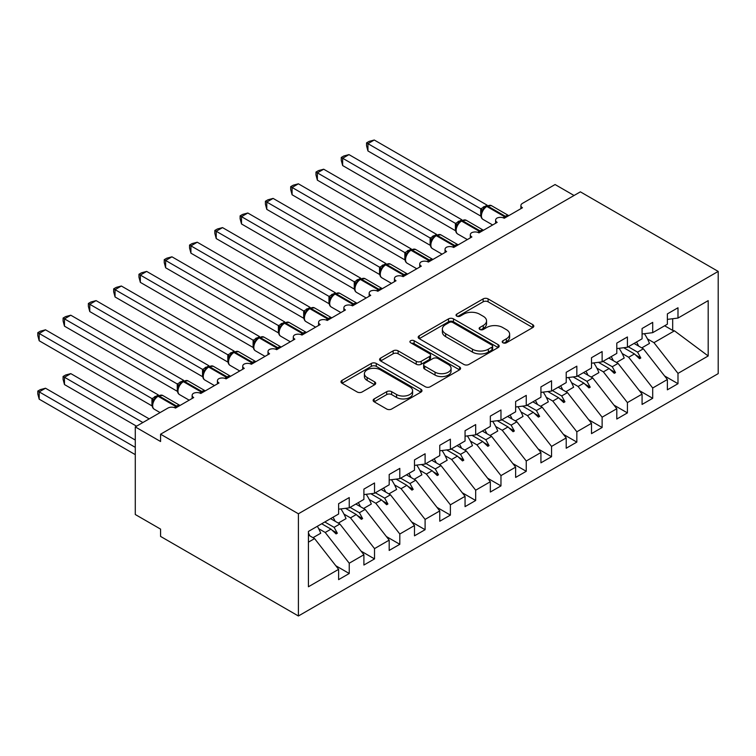 <?xml version="1.0" encoding="UTF-8"?>
<svg xmlns="http://www.w3.org/2000/svg" width="756" height="756" viewBox="0 0 756 756"><rect width="100%" height="100%" fill="white"/><g stroke="black" fill="none" stroke-linecap="round" stroke-linejoin="round"><path stroke-width="1.13" d="M502.938 342.78A2.457 1.417 0 0 0 506.407 342.78L532.782 327.556A3.506 2.022 0 0 0 533.812 326.12A3.506 2.022 0 0 0 532.782 324.693L488.102 298.894A3.506 2.022 0 0 0 483.141 298.894L456.766 314.118A2.457 1.417 0 0 0 456.048 315.12A2.457 1.417 0 0 0 456.766 316.121A2.457 1.417 0 0 0 460.243 316.121L463.655 314.156A11.236 6.483 0 0 1 479.54 314.156L483.264 316.301A11.236 6.483 0 0 1 486.552 320.894A11.236 6.483 0 0 1 483.264 325.477L479.852 327.442A2.457 1.417 0 0 0 479.134 328.454A2.457 1.417 0 0 0 479.852 329.455A2.457 1.417 0 0 0 483.32 329.455L486.741 327.48A11.236 6.483 0 0 1 502.627 327.48L506.35 329.635A11.236 6.483 0 0 1 509.638 334.218A11.236 6.483 0 0 1 506.35 338.801L502.938 340.776A2.457 1.417 0 0 0 502.211 341.778A2.457 1.417 0 0 0 502.938 342.78L502.938 340.776M374.163 398.922A3.506 2.022 0 0 0 373.143 400.359A3.506 2.022 0 0 0 374.163 401.795L386.703 409.024A3.506 2.022 0 0 0 391.665 409.024L420.96 392.118A3.506 2.022 0 0 0 421.99 390.682A3.506 2.022 0 0 0 420.96 389.255L376.28 363.456A3.506 2.022 0 0 0 371.309 363.456L342.024 380.362A3.506 2.022 0 0 0 340.994 381.799A3.506 2.022 0 0 0 342.024 383.235L357.163 391.977A3.506 2.022 0 0 0 362.124 391.977L374.664 384.738A3.506 2.022 0 0 0 375.694 383.301A3.506 2.022 0 0 0 374.664 381.875L367.151 377.537A9.393 5.424 0 0 1 364.401 373.7A9.393 5.424 0 0 1 370.204 368.692A9.393 5.424 0 0 1 380.438 369.864L409.846 386.855A9.393 5.424 0 0 1 412.596 390.682A9.393 5.424 0 0 1 406.804 395.69A9.393 5.424 0 0 1 396.569 394.519L391.665 391.684A3.506 2.022 0 0 0 386.703 391.684L374.163 398.922L374.163 401.795M718.2 271.413L298.403 513.787L298.403 615.989L718.2 373.625L718.2 271.413L580.372 191.844L160.574 434.209L160.574 441.513L135.286 426.913L167.908 408.079A5.368 3.1 180 0 1 175.496 408.079L193.706 397.561A5.368 3.1 0 0 1 192.137 395.369A5.368 3.1 0 0 1 193.46 393.337A5.368 3.1 180 0 1 200.784 393.479L218.994 382.961A5.368 3.1 0 0 1 217.426 380.769A5.368 3.1 0 0 1 218.749 378.737A5.368 3.1 180 0 1 226.072 378.879L244.282 368.361A5.368 3.1 0 0 1 242.714 366.169A5.368 3.1 0 0 1 244.037 364.137A5.368 3.1 180 0 1 251.361 364.279L269.571 353.761A5.368 3.1 0 0 1 268.002 351.568A5.368 3.1 0 0 1 269.325 349.537A5.368 3.1 180 0 1 276.658 349.678L294.859 339.16A5.368 3.1 0 0 1 293.29 336.968A5.368 3.1 0 0 1 294.613 334.936A5.368 3.1 180 0 1 301.946 335.078L320.147 324.56A5.368 3.1 0 0 1 318.578 322.368A5.368 3.1 0 0 1 319.911 320.336A5.368 3.1 180 0 1 327.235 320.478L345.435 309.96A5.368 3.1 0 0 1 343.867 307.768A5.368 3.1 0 0 1 345.199 305.736A5.368 3.1 180 0 1 352.523 305.868L370.733 295.36A5.368 3.1 0 0 1 369.155 293.167A5.368 3.1 0 0 1 370.487 291.136A5.368 3.1 180 0 1 377.811 291.268L396.021 280.76A5.368 3.1 0 0 1 394.443 278.567A5.368 3.1 0 0 1 395.775 276.535A5.368 3.1 180 0 1 403.099 276.668L421.309 266.159A5.368 3.1 0 0 1 419.731 263.967A5.368 3.1 0 0 1 421.064 261.926A5.368 3.1 180 0 1 428.387 262.067L446.598 251.559A5.368 3.1 0 0 1 445.029 249.367A5.368 3.1 0 0 1 446.352 247.325A5.368 3.1 180 0 1 453.676 247.467L471.886 236.959A5.368 3.1 0 0 1 470.317 234.766A5.368 3.1 0 0 1 471.64 232.725A5.368 3.1 180 0 1 478.964 232.867L497.174 222.358A5.368 3.1 0 0 1 495.605 220.166A5.368 3.1 0 0 1 496.928 218.125A5.368 3.1 180 0 1 504.252 218.267L522.462 207.758A5.368 3.1 0 0 1 520.893 205.566A5.368 3.1 0 0 1 522.462 203.373L555.084 184.54L574.05 195.492M298.403 513.787L160.574 434.209M463.9 364.458A3.506 2.022 0 0 0 468.862 364.458L498.157 347.543A3.506 2.022 0 0 0 499.187 346.116A3.506 2.022 0 0 0 498.157 344.679L453.477 318.881A3.506 2.022 0 0 0 448.506 318.881L419.221 335.796A3.506 2.022 0 0 0 418.191 337.223A3.506 2.022 0 0 0 419.221 338.66L463.9 364.458M411.642 343.309A2.457 1.417 0 0 1 414.127 343.659L414.127 340.739L459.553 366.962A3.506 2.022 0 0 1 460.584 368.399A3.506 2.022 0 0 1 459.553 369.835L430.268 386.741A3.506 2.022 0 0 1 425.297 386.741L380.618 360.943L380.618 358.079A3.506 2.022 0 0 0 379.588 359.516A3.506 2.022 0 0 0 380.618 360.943M380.618 358.079L393.158 350.841A3.506 2.022 0 0 1 398.119 350.841L416.244 361.302A3.506 2.022 0 0 0 421.205 361.302L429.521 356.501A3.506 2.022 0 0 0 430.551 355.074A3.506 2.022 0 0 0 429.521 353.638L410.659 342.742A2.457 1.417 0 0 1 409.932 341.74A2.457 1.417 0 0 1 411.453 340.436A2.457 1.417 0 0 1 414.127 340.739M308.42 542.165L314.59 538.603L338.612 569.344L308.42 586.769L308.42 531.44L338.612 514.004L338.612 503.713L349.234 497.58L349.234 507.871L338.612 509.194M335.806 565.743L349.234 573.502L349.234 563.211L363.901 554.743L339.879 524.002L330.58 518.635M318.692 528.709L325.212 532.47L349.234 563.211M349.234 507.871L363.901 499.404L363.901 489.113L374.522 482.98L374.522 493.271L363.901 494.594M361.094 551.143L374.522 558.901L374.522 548.61L389.189 540.143L365.167 509.402L355.868 504.035M343.98 514.108L350.5 517.869L374.522 548.61M374.522 493.271L389.189 484.804L389.189 474.513L399.811 468.38L399.811 478.671L389.189 479.994M386.382 536.543L399.811 544.301L399.811 534.01L414.477 525.543L390.455 494.802L381.156 489.434M369.268 499.508L375.789 503.269L399.811 534.01M399.811 478.671L414.477 470.204L414.477 459.913L425.099 453.78L425.099 464.071L414.477 465.394M411.67 521.942L425.099 529.701L425.099 519.41L439.765 510.933L415.743 480.202L406.445 474.834M394.556 484.908L401.077 488.669L425.099 519.41M425.099 464.071L439.765 455.603L439.765 445.303L450.387 439.179L450.387 449.47L439.765 450.793M436.959 507.342L450.387 515.101L450.387 504.81L465.053 496.333L441.031 465.601L431.742 460.234M419.845 470.308L426.365 474.069L450.387 504.81M450.387 449.47L465.053 441.003L465.053 430.703L475.675 424.579L475.675 434.87L465.053 436.193M462.247 492.742L475.675 500.5L475.675 490.209L490.342 481.733L466.32 451.001L457.03 445.634M445.133 455.707L451.653 459.468L475.675 490.209M475.675 434.87L490.342 426.403L490.342 416.102L500.963 409.979L500.963 420.27L490.342 421.593M487.535 478.142L500.963 485.9L500.963 475.609L515.639 467.132L491.608 436.401L482.319 431.033M470.421 441.107L476.941 444.868L500.963 475.609M500.963 420.27L515.639 411.803L515.639 401.502L526.252 395.379L526.252 405.67L515.639 406.993M512.823 463.541L526.252 471.3L526.252 460.999L540.927 452.532L516.896 421.801L507.607 416.433M495.709 426.507L502.23 430.268L526.252 460.999M526.252 405.67L540.927 397.202L540.927 386.902L551.549 380.769L551.549 391.069L540.927 392.392M538.111 448.941L551.549 456.7L551.549 446.399L566.216 437.932L542.184 407.2L532.895 401.833M520.997 411.907L527.518 415.668L551.549 446.399M551.549 391.069L566.216 382.602L566.216 372.302L576.837 366.169L576.837 376.469L566.216 377.792M563.409 434.341L576.837 442.099L576.837 431.799L591.504 423.332L567.482 392.6L558.183 387.233M546.286 397.306L552.806 401.067L576.837 431.799M576.837 376.469L591.504 368.002L591.504 357.701L602.126 351.568L602.126 361.869L591.504 363.192M588.697 419.741L602.126 427.499L602.126 417.199L616.792 408.731L592.77 378L583.471 372.632M571.583 382.706L578.094 386.467L602.126 417.199M602.126 361.869L616.792 353.402L616.792 343.101L627.414 336.968L627.414 347.269L616.792 348.592M613.985 405.14L627.414 412.899L627.414 402.598L642.08 394.131L618.058 363.4L608.76 358.032M596.871 368.106L603.392 371.867L627.414 402.598M627.414 347.269L642.08 338.801L642.08 328.501L652.702 322.368L652.702 332.668L642.08 333.991M639.274 390.54L652.702 398.299L652.702 387.998L667.368 379.531L667.368 389.831L677.99 383.698L677.99 373.398L708.183 355.972L674.456 330.835L672.679 330.4L672.679 318.73M622.16 353.506L628.68 357.267L652.702 387.998M652.702 332.668L667.368 324.201L667.368 313.901L677.99 307.768L677.99 318.068L667.368 319.391M664.562 375.94L677.99 383.698M647.448 338.905L653.968 342.666L677.99 373.398M135.286 426.913L135.286 514.515L160.574 529.115L160.574 536.42L298.403 615.989M314.59 538.603L308.42 535.04M349.234 573.502L338.612 579.635L338.612 569.344M374.522 558.901L363.901 565.034L363.901 554.743M399.811 544.301L389.189 550.434L389.189 540.143M425.099 529.701L414.477 535.834L414.477 525.543M450.387 515.101L439.765 521.234L439.765 510.933M475.675 500.5L465.053 506.633L465.053 496.333M500.963 485.9L490.342 492.033L490.342 481.733M526.252 471.3L515.639 477.433L515.639 467.132M551.549 456.7L540.927 462.833L540.927 452.532M576.837 442.099L566.216 448.232L566.216 437.932M602.126 427.499L591.504 433.632L591.504 423.332M627.414 412.899L616.792 419.032L616.792 408.731M652.702 398.299L642.08 404.432L642.08 394.131M677.99 318.068L708.183 300.633L708.183 355.972M324.796 521.98L334.095 527.338L339.879 524.002M325.212 532.47L330.986 529.134L336.07 533.925L337.337 533.197L334.095 527.338M321.697 523.766L330.986 529.134M350.094 507.38L359.383 512.738L365.167 509.402M350.5 517.869L356.274 514.534L361.359 519.325L362.625 518.597L359.383 512.738M345.53 508.334L356.274 514.534M375.382 492.78L384.672 498.138L390.455 494.802M375.789 503.269L381.572 499.933L386.647 504.724L387.913 503.997L384.672 498.138M370.827 493.734L381.572 499.933M400.671 478.179L409.96 483.538L415.743 480.202M401.077 488.669L406.86 485.333L411.935 490.124L413.201 489.397L409.96 483.538M396.116 479.134L406.86 485.333M425.959 463.579L435.248 468.937L441.031 465.601M426.365 474.069L432.149 470.733L437.223 475.524L438.489 474.796L435.248 468.937M421.404 464.534L432.149 470.733M451.247 448.979L460.536 454.337L466.32 451.001M451.653 459.468L457.437 456.133L462.511 460.924L463.778 460.196L460.536 454.337M446.692 449.933L457.437 456.133M476.535 434.369L485.825 439.737L491.608 436.401M476.941 444.868L482.725 441.532L487.809 446.323L489.066 445.596L485.825 439.737M471.98 435.333L482.725 441.532M501.823 419.769L511.122 425.137L516.896 421.801M502.23 430.268L508.013 426.932L513.097 431.723L514.354 430.996L511.122 425.137M497.268 420.733L508.013 426.932M527.112 405.169L536.41 410.536L542.184 407.2M527.518 415.668L533.301 412.332L538.385 417.123L539.642 416.395L536.41 410.536M522.557 406.133L533.301 412.332M552.4 390.568L561.699 395.936L567.482 392.6M552.806 401.067L558.59 397.732L563.674 402.523L564.94 401.795L561.699 395.936M547.845 391.532L558.59 397.732M577.688 375.968L586.987 381.336L592.77 378M578.094 386.467L583.878 383.131L588.962 387.922L590.228 387.195L586.987 381.336M573.133 376.923L583.878 383.131M602.976 361.368L612.275 366.736L618.058 363.4M603.392 371.867L609.166 368.531L614.25 373.322L615.516 372.595L612.275 366.736M598.421 362.322L609.166 368.531M628.274 346.768L637.563 352.135L643.347 348.8L634.048 343.432M628.68 357.267L634.454 353.931L639.538 358.722L640.804 357.994L637.563 352.135M623.709 347.722L634.454 353.931M643.347 348.8L667.368 379.531M653.968 342.666L674.456 330.835M664.647 325.77L672.679 330.4M635.541 354.951L640.804 357.994M610.253 369.552L615.516 372.595M584.964 384.152L590.228 387.195M559.676 398.752L564.94 401.795M534.388 413.352L539.642 416.395M509.1 427.953L514.354 430.996M483.812 442.553L489.066 445.596M458.523 457.153L463.778 460.196M433.235 471.763L438.489 474.796M407.947 486.363L413.201 489.397M382.659 500.963L387.913 503.997M357.361 515.564L362.625 518.597M332.073 530.164L337.337 533.197M503.921 343.13L506.35 341.721A11.236 6.483 0 0 0 509.638 337.138L509.638 334.218M486.552 320.894L486.552 323.814A11.236 6.483 0 0 1 483.264 328.397L480.835 329.796M532.734 327.584L488.102 301.814A3.506 2.022 0 0 0 483.141 301.814L457.749 316.471M498.109 347.571L453.477 321.801A3.506 2.022 0 0 0 448.506 321.801L419.268 338.688M491.948 347.117A2.457 1.417 0 0 0 492.666 346.116A2.457 1.417 0 0 0 491.948 345.114L452.731 322.462A2.457 1.417 0 0 0 449.253 322.462L445.653 324.541A11.236 6.483 0 0 0 442.364 329.134A11.236 6.483 0 0 0 445.653 333.717L472.462 349.196A11.236 6.483 0 0 0 488.348 349.196L491.948 347.117L491.948 350.037A2.457 1.417 0 0 0 492.666 349.036L492.666 346.116M442.364 329.134L442.364 332.054A11.236 6.483 0 0 0 445.653 336.637L445.653 333.717M491.948 350.037L488.348 352.116A11.236 6.483 0 0 1 472.462 352.116L445.653 336.637M380.665 360.971L393.158 353.761L393.158 350.841M430.551 355.074L430.551 357.994A3.506 2.022 0 0 1 429.521 359.421L421.205 364.222A3.506 2.022 0 0 1 416.244 364.222L398.119 353.761A3.506 2.022 0 0 0 393.158 353.761M414.127 343.659L459.506 369.854M435.04 372.16A9.393 5.424 0 0 0 445.275 373.332A9.393 5.424 0 0 0 451.077 368.323A9.393 5.424 0 0 0 448.327 364.496L437.96 358.514A3.506 2.022 0 0 0 432.999 358.514L424.683 363.315A3.506 2.022 0 0 0 423.653 364.742A3.506 2.022 0 0 0 424.683 366.178L435.04 372.16L435.04 375.08A9.393 5.424 0 0 0 445.275 376.252A9.393 5.424 0 0 0 451.077 371.243L451.077 368.323M423.653 364.742L423.653 367.662A3.506 2.022 0 0 0 424.683 369.098L424.683 366.178M435.04 375.08L424.683 369.098M412.596 390.682L412.596 393.602A9.393 5.424 0 0 1 406.804 398.61A9.393 5.424 0 0 1 396.569 397.439L391.665 394.604A3.506 2.022 0 0 0 386.703 394.604L374.211 401.814M364.401 373.7L364.401 376.62A9.393 5.424 0 0 0 367.151 380.457L367.151 377.537M374.617 384.766L367.151 380.457M420.912 392.147L376.28 366.376A3.506 2.022 0 0 0 371.309 366.376L342.071 383.254M367.945 150.964L366.556 145.776L366.556 142.856L367.945 143.659L374.267 140.011L487.147 205.178L480.816 208.826L367.945 143.659L367.945 150.964L480.712 216.065L480.712 208.76M485.73 206.643A1.786 1.03 60 0 1 485.976 206.388L483.717 208.287L481.666 211.585A3.931 2.854 18 0 0 480.693 208.817M482.923 210.187L480.816 208.826M366.556 142.856L369.079 141.4L374.267 140.011M367.945 209.365L430.192 245.303M636.505 342.014A28.615 16.519 60 0 1 638.631 346.078M644.367 333.708A28.615 16.519 60 0 1 649.489 343.441L641.768 347.892M634.36 343.262A24.324 14.043 60 0 1 634.662 343.782M342.657 223.965L404.904 259.903M611.217 356.615A28.615 16.519 60 0 1 613.343 360.678M619.079 348.308A28.615 16.519 60 0 1 624.191 358.042L616.48 362.493M609.062 357.862A24.324 14.043 60 0 1 609.374 358.382M317.369 238.565L379.616 274.504M585.919 371.215A28.615 16.519 60 0 1 588.055 375.278M593.791 362.908A28.615 16.519 60 0 1 598.903 372.642L591.192 377.093M583.774 372.462A24.324 14.043 60 0 1 584.086 372.982M292.081 253.165L354.328 289.104M560.631 385.815A28.615 16.519 60 0 1 562.766 389.879M568.493 377.509A28.615 16.519 60 0 1 573.615 387.242L565.904 391.693M558.486 387.063A24.324 14.043 60 0 1 558.797 387.582M266.792 267.766L329.04 303.704M535.342 400.415A28.615 16.519 60 0 1 537.478 404.479M543.205 392.109A28.615 16.519 60 0 1 548.327 401.842L540.616 406.293M533.197 401.663A24.324 14.043 60 0 1 533.5 402.183M342.657 165.564L341.268 160.376L341.268 157.456L342.657 158.259L348.979 154.611L461.859 219.779L455.528 223.426L342.657 158.259L342.657 165.564L455.414 230.665L455.414 223.36M460.442 221.243A1.786 1.03 60 0 1 460.688 220.988L458.429 222.888L456.378 226.186A3.931 2.854 18 0 0 455.405 223.417M457.635 224.787L455.528 223.426M341.268 157.456L343.791 156.001L348.979 154.611M317.369 180.164L315.98 174.976L315.98 172.056L317.369 172.859L323.691 169.212L436.571 234.379L430.24 238.036L317.369 172.859L317.369 180.164L430.126 245.265L430.126 237.96M435.154 235.844A1.786 1.03 60 0 1 435.399 235.589L433.131 237.488L431.09 240.786C429.814 244.727 430.268 247.344 432.441 248.62L442.071 254.177M432.347 239.387L430.24 238.036M315.98 172.056L318.503 170.601L323.691 169.212M292.081 194.764L290.691 189.576L290.691 186.656L292.081 187.46L298.403 183.812L411.283 248.979L404.951 252.636L292.081 187.46L292.081 194.764L404.838 259.866L404.838 252.561M409.865 250.444A1.786 1.03 60 0 1 410.111 250.189L407.843 252.088L405.802 255.386A3.931 2.854 18 0 0 404.829 252.617M407.059 253.988L404.951 252.636M290.691 186.656L293.215 185.201L298.403 183.812M266.792 209.365L265.403 204.177L265.403 201.257L266.792 202.06L273.114 198.412L385.995 263.579L379.663 267.237L266.792 202.06L266.792 209.365L379.55 274.466L379.55 267.161M384.577 265.044A1.786 1.03 60 0 1 384.823 264.789L382.555 266.688L380.514 269.986A3.931 2.854 18 0 0 379.531 267.218M381.771 268.588L379.663 267.237M265.403 201.257L267.926 199.801L273.114 198.412M241.504 282.366L303.751 318.304M510.054 415.025A28.615 16.519 60 0 1 512.19 419.079M517.917 406.709A28.615 16.519 60 0 1 523.039 416.443L515.327 420.894M507.909 416.263A24.324 14.043 60 0 1 508.212 416.792M241.504 223.965L240.115 218.777L240.115 215.866L241.504 216.66L247.826 213.012L360.697 278.18L354.375 281.837L241.504 216.66L241.504 223.965L354.262 289.066L354.262 281.771M359.289 279.644A1.786 1.03 60 0 1 359.525 279.399L357.267 281.289L355.225 284.587A3.931 2.854 18 0 0 354.243 281.818M356.473 283.188L354.375 281.837M240.115 215.866L242.638 214.402L247.826 213.012M216.216 296.966L278.463 332.905M484.766 429.625A28.615 16.519 60 0 1 486.902 433.679M492.628 421.309A28.615 16.519 60 0 1 497.75 431.043L490.039 435.494M482.621 430.863A24.324 14.043 60 0 1 482.923 431.392M216.216 238.565L214.827 233.377L214.827 230.467L216.216 231.26L222.538 227.613L335.409 292.78L329.087 296.437L216.216 231.26L216.216 238.565L328.973 303.666L328.973 296.371M334.001 294.245A1.786 1.03 60 0 1 334.237 293.999L331.978 295.889L329.937 299.187A3.931 2.854 18 0 0 328.954 296.418M331.185 297.788L329.087 296.437M214.827 230.467L217.35 229.002L222.538 227.613M190.928 311.566L253.175 347.505M459.478 444.226A28.615 16.519 60 0 1 461.614 448.28M467.34 435.91A28.615 16.519 60 0 1 472.462 445.643L464.751 450.094M457.333 445.464A24.324 14.043 60 0 1 457.635 445.993M190.928 253.165L189.539 247.977L189.539 245.067L190.928 245.861L197.25 242.213L310.121 307.38L303.799 311.037L190.928 245.861L190.928 253.165L303.685 318.267L303.685 310.971M308.713 308.845A1.786 1.03 60 0 1 308.949 308.599L306.69 310.489L304.649 313.787C303.373 317.737 303.827 320.346 306 321.621L315.621 327.178M305.896 312.389L303.799 311.037M189.539 245.067L192.062 243.602L197.25 242.213M165.63 326.167L227.887 362.105M434.19 458.826A28.615 16.519 60 0 1 436.325 462.88M442.052 450.51A28.615 16.519 60 0 1 447.174 460.243L439.463 464.694M432.045 460.064A24.324 14.043 60 0 1 432.347 460.593M165.63 267.766L164.241 262.578L164.241 259.667L165.63 260.461L171.952 256.813L284.832 321.98L278.51 325.638L165.63 260.461L165.63 267.766L278.397 332.867L278.397 325.571M283.415 323.445A1.786 1.03 60 0 1 283.661 323.199L281.402 325.089L279.361 328.387A3.931 2.854 18 0 0 278.378 325.619M280.608 326.989L278.51 325.638M164.241 259.667L166.774 258.202L171.952 256.813M140.342 340.767L202.599 376.705M408.901 473.426A28.615 16.519 60 0 1 411.028 477.48M416.764 465.11A28.615 16.519 60 0 1 421.886 474.844L414.175 479.295M406.756 474.664A24.324 14.043 60 0 1 407.059 475.193M140.342 282.366L138.953 277.178L138.953 274.267L140.342 275.071L146.664 271.413L259.544 336.581L253.222 340.238L140.342 275.071L140.342 282.366L253.109 347.467L253.109 340.172M258.127 338.045A1.786 1.03 60 0 1 258.372 337.8L256.114 339.69L254.073 342.988A3.931 2.854 18 0 0 253.09 340.219M255.32 341.589L253.222 340.238M138.953 274.267L141.485 272.803L146.664 271.413M115.054 355.367L177.31 391.306L177.244 383.972L183.68 380.381L70.799 315.214L64.477 318.871L177.244 383.972M383.613 488.026A28.615 16.519 60 0 1 385.74 492.08M391.476 479.71A28.615 16.519 60 0 1 396.598 489.444L388.886 493.895M381.468 489.264A24.324 14.043 60 0 1 381.771 489.793M115.054 296.966L113.665 291.778L113.665 288.868L115.054 289.671L121.376 286.014L234.256 351.181L227.934 354.838L115.054 289.671L115.054 296.966L227.821 362.067L227.821 354.772M232.839 352.646A1.786 1.03 60 0 1 233.084 352.4L230.826 354.29L228.775 357.588C227.509 361.538 227.953 364.146 230.136 365.422L239.756 370.979M230.032 356.189L227.934 354.838M113.665 288.868L116.197 287.403L121.376 286.014M89.766 369.967L152.013 405.906M358.325 502.627A28.615 16.519 60 0 1 360.451 506.681M366.188 494.311A28.615 16.519 60 0 1 371.309 504.044L363.589 508.495M356.18 503.865A24.324 14.043 60 0 1 356.482 504.394M89.766 311.566L88.376 306.378L88.376 303.468L89.766 304.271L96.088 300.614L208.968 365.781L202.636 369.438L89.766 304.271L89.766 311.566L202.532 376.668L202.532 369.372M207.55 367.246A1.786 1.03 60 0 1 207.796 367L205.537 368.89L203.487 372.188C202.221 376.138 202.665 378.747 204.848 380.022L214.468 385.579M204.744 370.79L202.636 369.438M88.376 303.468L90.9 302.003L96.088 300.614M63.088 376.469L64.477 377.272L64.477 384.568L63.088 379.389L63.088 376.469L65.611 375.014L70.799 373.625L64.477 377.272L142.875 422.528M64.477 384.568L136.552 426.186M70.799 373.625L149.197 418.881M333.037 517.227A28.615 16.519 60 0 1 335.163 521.281M340.899 508.911A28.615 16.519 60 0 1 346.021 518.644L338.301 523.095M330.882 518.465A24.324 14.043 60 0 1 331.194 518.994M64.477 326.167L63.088 320.979L63.088 318.068L64.477 318.871L64.477 326.167L177.244 391.268M182.262 381.846A1.786 1.03 60 0 1 182.508 381.6L180.249 383.49L178.199 386.788C176.932 390.739 177.376 393.347 179.559 394.623L189.18 400.179M179.456 385.39L177.348 384.039M63.088 318.068L65.611 316.603L70.799 315.214M37.8 391.069L39.189 391.873L39.189 399.168L37.8 393.989L37.8 391.069L40.323 389.614L45.511 388.225L39.189 391.873L135.286 447.354M39.189 399.168L135.286 454.649M45.511 388.225L135.286 440.049M308.42 533.008A28.615 16.519 60 0 1 309.875 535.881M317.35 526.28A28.615 16.519 60 0 1 320.724 533.245L313.012 537.696M39.189 340.767L37.8 335.579L37.8 332.668L39.189 333.472L45.511 329.814L158.391 394.982L152.06 398.639L39.189 333.472L39.189 340.767L151.947 405.868L151.947 398.573M156.974 396.456A1.786 1.03 60 0 1 157.22 396.201L154.952 398.091L152.91 401.389C151.635 405.339 152.088 407.947 154.271 409.223L160.092 412.587M154.167 400L152.06 398.639M37.8 332.668L40.323 331.204L45.511 329.814M506.35 341.721L506.35 338.801M479.852 329.455L479.852 327.442M483.264 328.397L483.264 325.477M456.766 316.121L456.766 314.118M483.141 301.814L483.141 298.894M488.102 301.814L488.102 298.894M532.782 327.556L532.782 324.693M419.221 338.66L419.221 335.796M448.506 321.801L448.506 318.881M453.477 321.801L453.477 318.881M498.157 347.543L498.157 344.679M472.462 352.116L472.462 349.196M488.348 352.116L488.348 349.196M398.119 353.761L398.119 350.841M416.244 364.222L416.244 361.302M421.205 364.222L421.205 361.302M429.521 359.421L429.521 356.501M459.553 369.835L459.553 366.962M386.703 394.604L386.703 391.684M391.665 394.604L391.665 391.684M396.569 397.439L396.569 394.519M374.664 384.738L374.664 381.875M342.024 383.235L342.024 380.362M371.309 366.376L371.309 363.456M376.28 366.376L376.28 363.456M420.96 392.118L420.96 389.255M506.189 217.152A1.786 1.03 -120 0 0 505.329 216.263A7.692 4.441 -60 0 1 508.741 215.677M486.732 205.953L491.476 205.66A7.692 4.441 120 0 0 487.629 206.038A1.786 1.03 -120 0 0 486.732 205.953L485.976 206.388A1.786 1.03 60 0 1 486.864 206.482A7.692 4.441 120 0 0 481.43 215.895A7.692 4.441 120 0 0 483.027 219.42L492.647 224.976M503.118 217.766A7.692 4.441 -60 0 1 504.573 216.698L505.329 216.263L487.629 206.038L486.864 206.482L504.573 216.698A1.786 1.03 60 0 1 505.433 217.586M485.144 206.946A3.931 2.268 60 0 1 483.991 206.568M484.615 207.38A3.931 2.268 60 0 1 483.226 207.012M480.901 231.752A1.786 1.03 -120 0 0 480.041 230.863A7.692 4.441 -60 0 1 483.453 230.278M461.443 220.554L466.187 220.261A7.692 4.441 120 0 0 462.341 220.639A1.786 1.03 -120 0 0 461.443 220.554L460.688 220.988A1.786 1.03 60 0 1 461.576 221.083A7.692 4.441 120 0 0 456.142 230.495A7.692 4.441 120 0 0 457.739 234.02L467.359 239.576M477.83 232.366A7.692 4.441 -60 0 1 479.285 231.298L480.041 230.863L462.341 220.639L461.576 221.083L479.285 231.298A1.786 1.03 60 0 1 480.145 232.186M459.856 221.546A3.931 2.268 60 0 1 458.703 221.168M459.327 221.981A3.931 2.268 60 0 1 457.938 221.612M455.613 246.352A1.786 1.03 -120 0 0 454.753 245.464A7.692 4.441 -60 0 1 458.164 244.878M436.155 235.154L440.89 234.861A7.692 4.441 120 0 0 437.053 235.239A1.786 1.03 -120 0 0 436.155 235.154L435.399 235.589A1.786 1.03 60 0 1 436.288 235.683A7.692 4.441 120 0 0 430.854 245.095A7.692 4.441 120 0 0 432.441 248.62M452.542 246.966A7.692 4.441 -60 0 1 453.997 245.898L454.753 245.464L437.053 235.239L436.288 235.683L453.997 245.898A1.786 1.03 60 0 1 454.857 246.787M434.568 236.146A3.931 2.268 60 0 1 433.415 235.768M434.038 236.581A3.931 2.268 60 0 1 432.649 236.212M431.081 240.805A3.931 2.854 18 0 0 430.117 238.017M430.325 260.952A1.786 1.03 -120 0 0 429.465 260.064A7.692 4.441 -60 0 1 432.867 259.488M410.867 249.754L415.602 249.461A7.692 4.441 120 0 0 411.765 249.839A1.786 1.03 -120 0 0 410.867 249.754L410.111 250.189A1.786 1.03 60 0 1 410.999 250.283A7.692 4.441 120 0 0 405.566 259.695A7.692 4.441 120 0 0 407.153 263.22L416.783 268.777M427.253 261.567A7.692 4.441 -60 0 1 428.699 260.499L429.465 260.064L411.765 249.839L410.999 250.283L428.699 260.499A1.786 1.03 60 0 1 429.569 261.387M409.279 250.746A3.931 2.268 60 0 1 408.117 250.368M408.741 251.181A3.931 2.268 60 0 1 407.361 250.812M405.036 275.553A1.786 1.03 -120 0 0 404.176 274.664A7.692 4.441 -60 0 1 407.578 274.088M385.579 264.354L390.313 264.061A7.692 4.441 120 0 0 386.467 264.439A1.786 1.03 -120 0 0 385.579 264.354L384.823 264.789A1.786 1.03 60 0 1 385.711 264.883A7.692 4.441 120 0 0 380.277 274.296A7.692 4.441 120 0 0 381.865 277.821L391.485 283.377M401.965 276.167A7.692 4.441 -60 0 1 403.411 275.099L404.176 274.664L386.467 264.439L385.711 264.883L403.411 275.099A1.786 1.03 60 0 1 404.28 275.987M383.982 265.347A3.931 2.268 60 0 1 382.829 264.969M383.453 265.781A3.931 2.268 60 0 1 382.073 265.413M379.748 290.153A1.786 1.03 -120 0 0 378.888 289.264A7.692 4.441 -60 0 1 382.29 288.688M360.291 278.955L365.025 278.662A7.692 4.441 120 0 0 361.179 279.049A1.786 1.03 -120 0 0 360.291 278.955L359.525 279.399A1.786 1.03 60 0 1 360.423 279.484A7.692 4.441 120 0 0 354.989 288.896A7.692 4.441 120 0 0 356.577 292.421L366.197 297.977M376.668 290.767A7.692 4.441 -60 0 1 378.123 289.699L378.888 289.264L361.179 279.049L360.423 279.484L378.123 289.699A1.786 1.03 60 0 1 378.992 290.597M358.694 279.947A3.931 2.268 60 0 1 357.541 279.569M358.164 280.381A3.931 2.268 60 0 1 356.785 280.013M354.46 304.753A1.786 1.03 -120 0 0 353.6 303.865A7.692 4.441 -60 0 1 357.002 303.288M335.002 293.555L339.737 293.262A7.692 4.441 120 0 0 335.891 293.649A1.786 1.03 -120 0 0 335.002 293.555L334.237 293.999A1.786 1.03 60 0 1 335.135 294.084A7.692 4.441 120 0 0 329.701 303.496A7.692 4.441 120 0 0 331.289 307.021L340.909 312.578M351.379 305.367A7.692 4.441 -60 0 1 352.835 304.299L353.6 303.865L335.891 293.649L335.135 294.084L352.835 304.299A1.786 1.03 60 0 1 353.695 305.197M333.405 294.547A3.931 2.268 60 0 1 332.253 294.169M332.876 294.982A3.931 2.268 60 0 1 331.497 294.613M329.172 319.353A1.786 1.03 -120 0 0 328.302 318.465A7.692 4.441 -60 0 1 331.714 317.889M309.714 308.155L314.449 307.862A7.692 4.441 120 0 0 310.603 308.25A1.786 1.03 -120 0 0 309.714 308.155L308.949 308.599A1.786 1.03 60 0 1 309.847 308.684A7.692 4.441 120 0 0 304.413 318.096A7.692 4.441 120 0 0 306 321.621M326.091 319.968A7.692 4.441 -60 0 1 327.546 318.9L328.302 318.465L310.603 308.25L309.847 308.684L327.546 318.9A1.786 1.03 60 0 1 328.406 319.797M308.117 309.147A3.931 2.268 60 0 1 306.964 308.769M307.588 309.582A3.931 2.268 60 0 1 306.208 309.213M304.64 313.806A3.931 2.854 18 0 0 303.666 311.018M303.884 333.954A1.786 1.03 -120 0 0 303.014 333.065A7.692 4.441 -60 0 1 306.426 332.489M284.417 322.755L289.161 322.462A7.692 4.441 120 0 0 285.314 322.85A1.786 1.03 -120 0 0 284.417 322.755L283.661 323.199A1.786 1.03 60 0 1 284.558 323.284A7.692 4.441 120 0 0 279.115 332.706A7.692 4.441 120 0 0 280.712 336.222L290.332 341.778M300.803 334.577A7.692 4.441 -60 0 1 302.258 333.5L303.014 333.065L285.314 322.85L284.558 323.284L302.258 333.5A1.786 1.03 60 0 1 303.118 334.398M282.829 323.748A3.931 2.268 60 0 1 281.676 323.37M282.3 324.182A3.931 2.268 60 0 1 280.92 323.814M278.586 348.554A1.786 1.03 -120 0 0 277.726 347.665A7.692 4.441 -60 0 1 281.137 347.089M259.128 337.356L263.872 337.063A7.692 4.441 120 0 0 260.026 337.45A1.786 1.03 -120 0 0 259.128 337.356L258.372 337.8A1.786 1.03 60 0 1 259.27 337.885A7.692 4.441 120 0 0 253.827 347.306A7.692 4.441 120 0 0 255.424 350.822L265.044 356.378M275.515 349.178A7.692 4.441 -60 0 1 276.97 348.1L277.726 347.665L260.026 337.45L259.27 337.885L276.97 348.1A1.786 1.03 60 0 1 277.83 348.998M257.541 338.348A3.931 2.268 60 0 1 256.388 337.97M257.012 338.782A3.931 2.268 60 0 1 255.632 338.414M253.298 363.154A1.786 1.03 -120 0 0 252.438 362.266A7.692 4.441 -60 0 1 255.849 361.689M233.84 351.956L238.584 351.663A7.692 4.441 120 0 0 234.738 352.05A1.786 1.03 -120 0 0 233.84 351.956L233.084 352.4A1.786 1.03 60 0 1 233.982 352.485A7.692 4.441 120 0 0 228.539 361.907A7.692 4.441 120 0 0 230.136 365.422M250.227 363.778A7.692 4.441 -60 0 1 251.682 362.71L252.438 362.266L234.738 352.05L233.982 352.485L251.682 362.71A1.786 1.03 60 0 1 252.542 363.598M232.253 352.948A3.931 2.268 60 0 1 231.1 352.57M231.723 353.383A3.931 2.268 60 0 1 230.344 353.014M228.766 357.616A3.931 2.854 18 0 0 227.802 354.819M228.01 377.754A1.786 1.03 -120 0 0 227.15 376.866A7.692 4.441 -60 0 1 230.561 376.29M208.552 366.556L213.296 366.263A7.692 4.441 120 0 0 209.45 366.651A1.786 1.03 -120 0 0 208.552 366.556L207.796 367A1.786 1.03 60 0 1 208.694 367.085A7.692 4.441 120 0 0 203.251 376.507A7.692 4.441 120 0 0 204.848 380.022M224.938 378.378A7.692 4.441 -60 0 1 226.394 377.31L227.15 376.866L209.45 366.651L208.694 367.085L226.394 377.31A1.786 1.03 60 0 1 227.254 378.198M206.964 367.548A3.931 2.268 60 0 1 205.812 367.17M206.435 367.983A3.931 2.268 60 0 1 205.046 367.614M203.477 372.217A3.931 2.854 18 0 0 202.513 369.419M202.721 392.355A1.786 1.03 -120 0 0 201.861 391.466A7.692 4.441 -60 0 1 205.273 390.89M183.264 381.156L188.008 380.863A7.692 4.441 120 0 0 184.162 381.251A1.786 1.03 -120 0 0 183.264 381.156L182.508 381.6A1.786 1.03 60 0 1 183.396 381.685A7.692 4.441 120 0 0 177.962 391.107A7.692 4.441 120 0 0 179.559 394.623M199.65 392.978A7.692 4.441 -60 0 1 201.105 391.91L201.861 391.466L184.162 381.251L183.396 381.685L201.105 391.91A1.786 1.03 60 0 1 201.965 392.799M181.676 382.149A3.931 2.268 60 0 1 180.523 381.78M181.147 382.583A3.931 2.268 60 0 1 179.758 382.215M178.189 386.817A3.931 2.854 18 0 0 177.225 384.02M177.433 406.955A1.786 1.03 -120 0 0 176.573 406.066A7.692 4.441 -60 0 1 179.985 405.49M157.976 395.757L162.71 395.464A7.692 4.441 120 0 0 158.873 395.851A1.786 1.03 -120 0 0 157.976 395.757L157.22 396.201A1.786 1.03 60 0 1 158.108 396.286A7.692 4.441 120 0 0 152.674 405.707A7.692 4.441 120 0 0 154.271 409.223M174.362 407.578A7.692 4.441 -60 0 1 175.817 406.511L176.573 406.066L158.873 395.851L158.108 396.286L175.817 406.511A1.786 1.03 60 0 1 176.677 407.399M156.388 396.749A3.931 2.268 60 0 1 155.235 396.38M155.859 397.183A3.931 2.268 60 0 1 154.47 396.815M152.901 401.417A3.931 2.854 18 0 0 151.937 398.62M520.893 208.665L520.893 205.566M495.605 223.266L495.605 220.166M470.317 237.866L470.317 234.766M445.029 252.466L445.029 249.367M419.731 267.066L419.731 263.967M394.443 281.667L394.443 278.567M369.155 296.267L369.155 293.167M343.867 310.867L343.867 307.768M318.578 325.467L318.578 322.368M293.29 340.068L293.29 336.968M268.002 354.668L268.002 351.568M242.714 369.268L242.714 366.169M217.426 383.868L217.426 380.769M192.137 398.469L192.137 395.369M491.476 205.66L508.779 215.658M481.666 211.585C480.4 215.526 480.844 218.144 483.027 219.42M466.187 220.261L483.49 230.259M456.378 226.186C455.112 230.126 455.556 232.744 457.739 234.02M440.89 234.861L458.202 244.859M415.602 249.461L432.914 259.459M405.802 255.386C404.526 259.327 404.98 261.945 407.153 263.22M390.313 264.061L407.626 274.059M380.514 269.986C379.238 273.927 379.692 276.545 381.865 277.821M365.025 278.662L382.338 288.66M355.225 284.587C353.95 288.537 354.403 291.145 356.577 292.421M339.737 293.262L357.049 303.26M329.937 299.187C328.662 303.137 329.115 305.745 331.289 307.021M314.449 307.862L331.761 317.86M289.161 322.462L306.473 332.46M279.361 328.387C278.085 332.338 278.539 334.946 280.712 336.222M263.872 337.063L281.185 347.061M254.073 342.988C252.797 346.938 253.251 349.546 255.424 350.822M238.584 351.663L255.897 361.661M213.296 366.263L230.599 376.261M188.008 380.863L205.311 390.861M162.71 395.464L180.022 405.462"/></g></svg>
